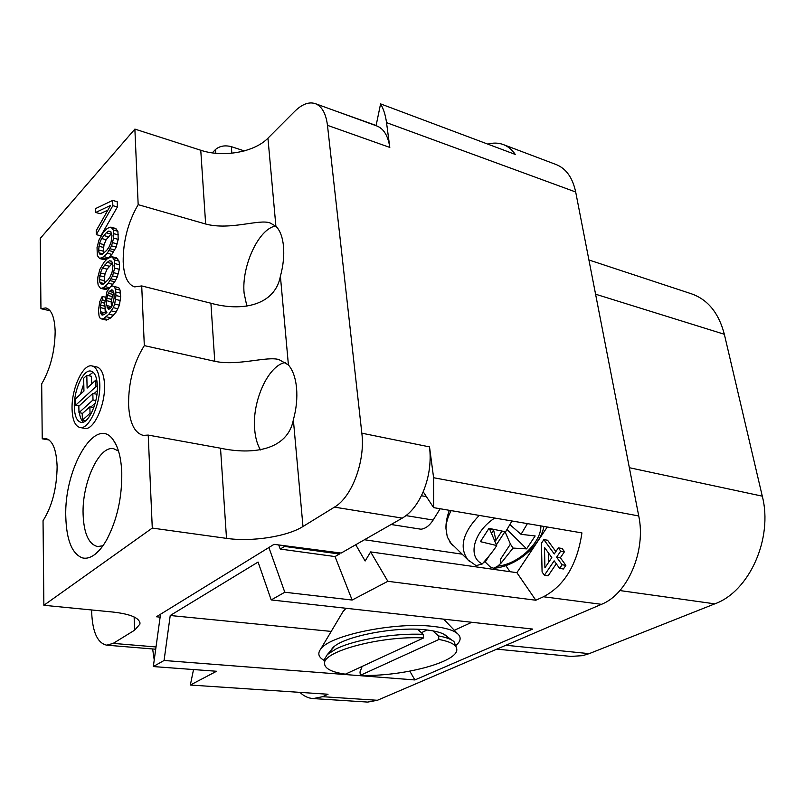 <?xml version="1.0" encoding="UTF-8"?>
<svg xmlns="http://www.w3.org/2000/svg" width="805" height="805" viewBox="0 0 805 805"><rect width="100%" height="100%" fill="white"/><g stroke="black" fill="none" stroke-linecap="round" stroke-linejoin="round"><path stroke-width="1.21" d="M299.933 692.37C303.928 696.184 308.335 698.247 313.155 698.569L322.644 696.687L328.038 694.252L190.332 685.035L216.555 671.259L153.322 666.56L164.069 660.482L414.877 679.943L409.826 671.179M160.125 617.153L156.422 616.761L160.527 614.235L153.322 666.56M376.116 125.469L333.844 110.366M370.632 551.908L516.89 572.677L535.828 600.228L543.486 596.757C564.386 585.798 577.195 564.516 581.935 532.91L433.623 507.633L423.199 491.764C417.725 504.322 410.761 513.107 402.279 518.118L355.73 544.733L365.138 561.015L370.632 551.908L387.849 581.301L352.137 600.047L335.031 556.567L339.469 554.031L339.348 552.824M355.73 544.733L341.159 553.065L274.032 544.341L160.527 614.235M364.464 539.742L461.99 554.152M505.842 565.623L509.988 571.691M278.731 544.945L280.221 549.06L335.031 556.567M352.137 600.047L284.799 592.239L268.89 547.501M49.065 439.973L42.232 438.805L41.689 383.874C50.333 368.972 54.831 351.544 55.163 331.62C54.7 317.552 51.601 309.653 45.865 307.913L40.944 308.697L50.111 310.79M296.552 387.899C297.437 398.183 296.371 408.829 293.362 419.838C287.496 450.347 252.579 455.077 220.52 448.204L148.221 435.082L143.25 435.384C134.465 432.969 129.575 422.826 128.589 404.955C128.408 382.385 133.65 362.602 144.316 345.617L214.754 361.294C237.817 366.285 266.988 355.911 279.003 359.604L288.411 364.957C292.819 370.099 295.536 377.746 296.552 387.899M285.584 362.411C268.327 365.088 251.965 401.242 254.682 429.377C255.356 437.729 257.278 444.591 260.468 449.955M391.099 524.508L420.975 529.217C425.523 528.664 429.588 525.605 433.14 520.05L406.042 515.613M283.501 246.26C284.296 255.638 283.269 265.63 280.402 276.236C274.857 305.709 241.631 311.827 210.91 303.223L141.71 285.936L134.697 286.882C127.764 284.628 123.93 276.296 123.185 261.887C123.054 241.208 128.045 222.13 138.168 204.651L205.647 224.011C230.16 230.653 259.341 218.688 270.158 222.995L275.894 226.235C280.029 230.351 282.565 237.022 283.501 246.26M275.702 226.064C258.868 228.328 241.409 266.143 244.106 293.171L246.883 306.272M42.232 438.805L45.744 438.504C52.707 440.325 56.491 449.723 57.125 466.709C56.783 488.323 52.084 506.315 43.037 520.704L43.873 605.29L113.183 612.072C131.175 614.175 140.11 618.17 139.969 624.046L134.616 630.194L113.193 643.386L106.723 645.177C97.636 643.185 92.625 632.418 91.7 612.897L91.629 609.959M215.77 153.282L215.499 149.499L212.268 152.869M215.499 149.499C219.654 145.997 224.937 145.051 231.327 146.651L244.318 150.907M471.821 622.285L454.322 630.295M588.908 259.975L691.425 293.805C707.826 299.541 718.795 313.024 724.339 334.276L762.285 496.162C773.223 538.465 749.224 591.595 714.79 603.851L589.18 653.65L582.639 655.652L570.876 656.407L496.826 649.142M313.155 698.569L367.694 702.081L377.414 700.28L601.466 604.324C627.638 594.191 646.264 550.851 638.737 515.955L575.686 191.993C572.617 177.664 566.106 168.517 556.154 164.562L503.175 144.518C498.375 142.767 493.254 142.636 487.8 144.125M40.944 308.697L40.25 238.411L134.878 129.092L200.757 150.253C223.216 157.77 254.41 152.215 267.944 138.178L294.67 111.402C301.996 104.197 308.848 101.601 315.228 103.603L376.831 125.972C383.744 128.659 388.07 135.814 389.811 147.426L386.521 122.622C385.504 115.095 383.522 108.846 380.584 103.885L515.291 154.439C511.97 149.609 507.935 146.309 503.175 144.518M315.228 103.603C321.869 106.2 325.955 113.445 327.474 125.328L361.837 433.191C365.43 461.114 351.876 497.208 334.457 507.13L302.982 526.51C287.063 536.603 251.683 542.057 226.507 538.364L152.276 528.08L43.873 605.29M433.623 507.633L433.603 477.727L429.518 446.886L361.837 433.191M423.199 491.764C429.206 477.003 431.309 462.04 429.518 446.886M547.259 526.993L516.89 572.677M535.828 600.228L387.849 581.301M414.877 679.943L532.689 629.067L271.194 599.936L284.799 592.239M271.194 599.936L258.083 562.051L170.227 615.503L164.069 660.482M170.227 615.503L331.217 631.412M342.759 612.042L345.979 608.268M190.332 685.035L193.532 669.549M152.638 648.961L154.228 659.969M376.076 125.701L380.584 103.885M555.863 551.596L547.581 540.225L543.858 539.622L541.443 543.224L542.087 572.013L544.391 575.263L554.152 560.823L559.646 568.441L562.132 564.788L556.617 557.191L560.723 551.113L558.368 547.883L554.263 553.961L543.858 539.622M559.646 568.441L563.409 568.994L565.885 565.352L560.361 557.764L564.476 551.697L562.101 548.487L558.368 547.883M544.391 575.263L548.135 575.806L556.285 563.782M564.476 551.697L560.723 551.113M560.361 557.764L556.617 557.191M565.885 565.352L562.132 564.788M544.492 547.45L551.817 557.593L544.915 567.827L544.492 547.45M548.537 562.464L548.326 552.753M82.05 557.774C86.115 558.942 90.412 557.815 94.96 554.373C99.126 551.153 103.08 546.203 106.824 539.551C117.097 519.869 122.078 497.55 121.776 472.605C121.153 458.206 118.416 447.469 113.545 440.395C96.137 413.72 63.776 468.409 65.809 517.192C66.553 540.024 71.967 553.548 82.05 557.774M152.276 528.08L148.221 435.082M144.316 345.617L141.71 285.936M138.168 204.651L134.878 129.092M79.967 427.505L84.686 428.351C93.571 430.876 105.535 404.925 104.519 384.73C103.986 374.184 101.39 368.247 96.721 366.929L92.032 365.953C82.985 363.397 71.293 389.087 72.068 409.141C72.47 420.019 75.107 426.147 79.967 427.505C88.812 430.031 100.756 404.009 99.78 383.774C99.257 373.208 96.67 367.271 92.032 365.953M101.772 319.011L106.441 320.088L110.939 317.844L116.151 312.028L119.422 305.186L120.68 296.673L120.046 290.062L118.788 287.717L112.549 285.986L110.637 286.479L106.984 291.601L104.69 303.203L101.269 302.348L102.326 299.873L102.215 296.421L99.75 301.744L98.502 310.106L99.045 315.973L100.243 318.367L101.772 319.011L103.644 318.599L108.856 314.202L113.284 307.661L114.713 304.069L115.98 295.536L115.357 288.915L114.109 286.56L112.549 285.986M105.324 313.799L105.022 308.114M110.838 286.429L114.713 281.79L117.248 277.081L119.291 269.293L119.512 264.795L118.999 261.072L116.564 257.922L111.935 256.715L107.437 258.606L104.157 262.038L99.911 269.273L97.908 276.92L97.677 281.358L98.15 285.061L100.474 288.291L105.103 289.418L109.168 287.969M99.589 258.516L104.167 259.693L108.584 257.831L111.865 254.4L116.182 247.085L118.204 239.357L117.912 231.287L115.518 228.298L109.42 227.282L106.481 229.093L103.241 232.595L99.035 239.87L97.053 247.457L97.284 255.437L99.589 258.516L103.996 256.644L107.266 253.203L111.563 245.857L113.596 238.119L113.817 233.681L113.314 230.039L110.929 227.05M96.318 234.637L100.846 235.855L117.409 206.966L117.218 201.703L112.66 200.405L95.564 208.596L95.674 212.47L110.567 205.436L96.208 230.703L96.318 234.637L112.841 205.678L112.66 200.405M95.674 212.47L100.172 213.717L107.92 210.095M118.516 451.062L113.626 448.707C99.005 445.346 81.858 483.131 83.106 514.455C83.911 533.675 88.771 544.381 97.667 546.575L102.96 545.72M440.144 508.75L433.14 520.05M97.385 385.967C98.19 402.792 88.258 424.426 80.892 422.313C76.857 421.186 74.664 416.105 74.322 407.078C73.668 390.375 83.418 368.972 90.925 371.095C94.809 372.192 96.962 377.153 97.385 385.967M93.169 372.242L88.56 375.683M83.78 383.683L80.389 394.349M79.363 412.713C80.027 417.211 81.355 420.341 83.338 422.072M91.679 383.915L91.478 376.277L86.799 375.331L83.65 378.28L83.951 391.049L75.519 398.847L75.65 405.207L95.956 386.611L95.775 380.131L87.111 388.131L86.799 375.331M93.954 393.685L97.294 390.646M90.925 406.998L95.191 403.174M96.831 380.342L95.775 380.131M97.395 386.893L95.956 386.611M79.212 405.881L75.65 405.207M82.623 413.317L78.981 412.643L92.998 399.964L92.827 393.464L78.84 406.213L78.981 412.643M96.952 394.269L92.827 393.464M95.855 400.518L92.998 399.964M85.642 420.763L82.372 420.17L90.039 413.327L89.868 406.797L82.221 413.679L82.372 420.17M93.813 407.541L89.868 406.797M91.196 413.549L90.039 413.327M118.788 287.717L114.109 286.56M120.046 290.062L115.357 288.915M120.549 293.181L115.86 292.034M120.68 296.673L115.98 295.536M120.428 300.557L115.729 299.42M119.422 305.186L114.713 304.069M117.983 308.778L113.284 307.661M116.151 312.028L111.452 310.921M113.555 315.298L108.856 314.202M110.939 317.844L106.26 316.757M108.323 319.676L103.644 318.599M105.425 297.196L102.215 296.421M104.871 300.476L102.326 299.873M104.781 306.142L100.605 305.155L101.269 302.348M104.952 308.687L100.303 307.591L100.605 305.155M105.073 312.833L100.424 311.746L100.303 307.591M104.539 314.322L100.846 313.467L100.424 311.746M102.849 315.107L101.641 314.825L100.846 313.467M104.69 303.203L105.274 309.794L106.884 312.521L103.905 314.745L101.641 314.825M109.269 291.44L111.523 289.891L112.69 290.152L113.958 293.211L114.119 298.112L112.056 305.96L110.959 307.772L108.695 309.291L106.663 305.538L106.512 300.668L107.488 295.385L109.269 291.44L113.777 292.547M111.432 306.997L111.181 301.784L112.841 294.389L108.182 293.262M112.841 294.389L113.837 292.748M113.213 291.018L110.386 290.323M112.7 290.182L111.523 289.891M109.51 308.999L107.91 308.617M110.637 308.094L107.105 307.258M111.342 306.645L106.663 305.538M111.181 301.784L106.512 300.668M111.472 299.329L106.813 298.212M112.147 296.512L107.488 295.385M112.881 284.356L108.232 283.209L112.589 275.914L114.632 268.105L114.35 259.874L111.935 256.715M109.45 287.687L104.932 286.58L108.232 283.209M107.719 288.884L103.08 287.747L104.932 286.58M106.592 289.307L101.963 288.18L103.08 287.747M100.474 288.291L101.963 288.18M117.751 258.808L113.113 257.61M118.999 261.072L114.35 259.874M119.512 264.795L114.863 263.597M119.291 269.293L114.632 268.105M118.295 273.881L113.636 272.704M117.248 277.081L112.589 275.914M115.809 279.979L111.15 278.812M114.713 281.79L110.064 280.633M102.98 284.326L100.716 283.823L99.931 282.525L99.468 279.496L100.394 272.955L102.477 267.995L107.186 262.38L109.4 260.77L111.704 261.192L113.002 265.519L112.076 272.16L109.943 277.192L107.759 280.14L102.98 284.326M104.479 283.269L104.076 280.643L104.992 274.113L107.075 269.162L112.599 262.994M104.087 283.551L99.931 282.525M104.076 280.643L99.468 279.496M104.328 276.88L99.729 275.733M104.992 274.113L100.394 272.955M107.075 269.162L102.477 267.995M109.239 266.224L104.63 265.046M111.794 263.567L107.186 262.38M111.835 261.394L109.4 260.77M111.865 254.4L107.266 253.203M108.584 257.831L103.996 256.644M106.753 259.059L102.165 257.872M105.646 259.522L101.068 258.335M116.685 229.123L112.096 227.875M117.912 231.287L113.314 230.039M118.426 234.929L113.817 233.681M118.204 239.357L113.596 238.119M117.218 243.895L112.599 242.667M116.182 247.085L111.563 245.857M114.753 249.973L110.144 248.765M113.676 251.804L109.067 250.597M102.064 254.511L99.83 254.118L99.055 252.871L98.592 249.922L99.508 243.462L101.571 238.501L106.23 232.806L108.423 231.126L110.698 231.448L111.986 235.644L111.06 242.194L108.957 247.226L106.793 250.214L102.064 254.511M103.523 253.434L103.161 251.11L104.066 244.67L106.129 239.719L111.623 233.42M102.919 253.877L99.055 252.871M103.161 251.11L98.592 249.922M103.412 247.417L98.854 246.219M104.066 244.67L99.508 243.462M106.129 239.719L101.571 238.501M108.262 236.751L103.704 235.523M110.798 234.034L106.23 232.806M110.929 231.81L108.423 231.126M117.409 206.966L112.841 205.678M280.221 549.06L284.568 546.414L284.507 545.699M449.351 510.32C446.876 517.092 445.749 523.21 445.98 528.664L447.288 536.945L450.941 543.405M511.98 520.986L505.61 531.813L488.967 528.362L480.414 541.654L496.685 545.548C494.572 549.252 489.772 555.38 482.296 563.933L476.107 565.653M489.148 555.963L485.214 562.021L490.114 566.851L493.737 568.27L497.711 566.146L501.163 563.037L513.047 548.074L526.601 548.869L507.039 529.529M526.601 548.869L535.154 535.939L521.046 534.339L527.416 523.622M513.047 548.074L510.43 544.089L500.348 559.475L501.163 563.037M500.599 562.997L500.348 559.475M509.927 524.659L521.046 534.339M496.685 545.548L489.631 529.076L493.707 529.459M491.463 533.353L493.777 529.76M494.31 540.014L495.94 540.276L493.596 530.042M495.94 540.276L501.877 531.129M505.037 531.713L510.43 544.089M496.373 544.844L504.926 531.692M485.214 562.021L483.996 562.081M423.611 637.942C382.244 635.568 323.379 651.074 324.546 663.26C324.516 668.502 331.469 672.145 345.405 674.167L423.611 637.942L423.178 634.37L417.654 629.299M438.926 639.472L360.338 675.335C400.86 676.945 457.3 662.414 456.807 649.665C456.858 645.077 450.901 641.686 438.926 639.472L438.473 635.93C445.92 637.258 451.092 639.15 453.98 641.595L456.586 648.045M334.357 646.536L327.343 654.556L336.027 648.961C354.19 639.723 394.671 632.881 423.178 634.37M327.343 654.556L324.214 659.778L324.385 661.559M360.338 675.335L359.986 671.974L362.159 666.409M438.473 635.93L432.849 630.838M427.163 630.003L421.377 632.71M447.379 636.836C444.34 633.444 437.236 631.13 426.066 629.882C394.138 625.968 339.167 637.319 331.871 648.991L330.956 650.42M456.274 645.147C460.279 641.555 461.154 638.204 458.9 635.085C455.55 630.879 447.057 628.001 433.412 626.441C395.346 621.661 329.315 635.276 320.621 649.202C317.381 653.58 318.569 657.313 324.194 660.422M339.469 554.031L284.568 546.414M231.84 153.212L231.327 146.651M638.737 515.955L433.603 477.727M575.686 191.993L386.521 122.622M327.474 125.328L389.811 147.426M402.279 518.118L334.457 507.13M601.466 604.324L543.486 596.757M377.414 700.28L322.644 696.687M113.193 643.386L156.019 646.958M134.616 630.194L134.123 616.962M505.892 645.258L589.18 653.65M619.89 590.558L714.79 603.851M629.339 467.705L762.285 496.162M595.569 294.197L724.339 334.276M421.387 495.739L426.388 496.615M275.894 226.235L267.944 138.178M288.411 364.957L280.402 276.236M302.982 526.51L293.362 419.838M226.507 538.364L220.52 448.204M214.754 361.294L210.91 303.223M205.647 224.011L200.757 150.253M497.711 566.146C518.148 564.214 541.413 542.671 540.869 525.907M494.733 518.048C473.602 531.672 467.212 556.99 482.296 563.933M479.227 515.411C462.754 532.658 458.961 547.45 467.846 559.787L469.526 561.427M447.288 536.945L451.484 544.029L453.477 545.951M451.152 510.622C447.781 516.901 446.05 522.918 445.98 528.664M106.723 645.177L155.707 649.212M99.126 550.509L94.96 554.373M139.969 624.046L139.909 622.496M116.524 445.698L113.545 440.395M494.129 568.229C516.005 566.378 540.266 546.434 543.908 526.43M449.814 541.996L467.846 559.787L476.158 565.673M324.546 663.26L324.214 659.778M443.515 634.048L452.34 640.418M446.503 635.96L447.228 636.725M343.654 610.532L320.621 649.202M443.656 619.146L457.532 633.656"/></g></svg>
